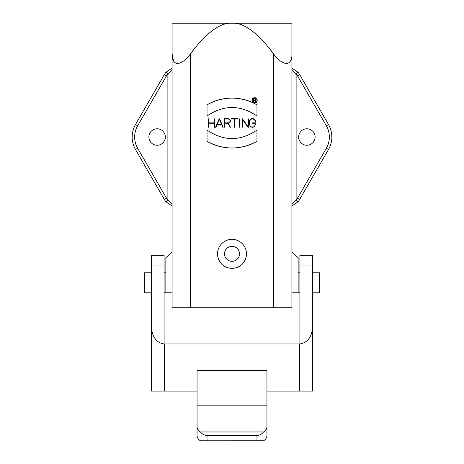 <?xml version="1.0" encoding="UTF-8"?>
<svg xmlns="http://www.w3.org/2000/svg" width="464" height="464" viewBox="0 0 464 464"><rect width="100%" height="100%" fill="white"/><g stroke="black" fill="none" stroke-linecap="round" stroke-linejoin="round"><path stroke-width="0.7" d="M291.908 204.027L296.119 200.129A12.482 12.482 0 0 0 297.517 198.174L326.337 148.254A22.463 22.463 0 0 0 326.337 125.79L297.517 75.87A12.482 12.482 0 0 0 296.119 73.915L291.908 70.018M291.908 68.069L298.004 72.274L296.119 73.915L296.119 200.129L298.004 201.77L291.908 205.981M151.624 272.809L144.385 272.809L144.385 292.778L151.624 292.778M172.092 292.778L165.857 292.778L165.857 257.833L172.092 251.592M312.376 292.778L319.615 292.778L319.615 272.809L312.376 272.809M291.908 292.778L299.895 292.778M291.908 251.592L298.143 257.833L298.143 292.778M239.488 253.837A7.488 7.488 0 0 0 228.253 247.353A7.488 7.488 0 0 0 228.253 260.321A7.488 7.488 0 0 0 239.488 253.837M246.477 253.837A14.477 14.477 0 0 1 224.762 266.377A14.477 14.477 0 0 1 224.762 241.297A14.477 14.477 0 0 1 246.477 253.837M254.922 98.896L253.599 98.896L253.599 100.207L254.922 100.207A0.655 0.655 0 0 0 255.577 99.551A0.655 0.655 0 0 0 254.922 98.896M254.846 100.456L253.599 100.456L253.35 101.889L253.35 98.646L254.922 98.646A0.905 0.905 0 0 1 255.113 100.433L255.844 101.889L254.846 100.456M256.963 100.328A2.372 2.372 0 0 0 253.402 98.275A2.372 2.372 0 0 0 253.402 102.382A2.372 2.372 0 0 0 256.963 100.328M257.213 100.328A2.622 2.622 0 0 1 253.28 102.596A2.622 2.622 0 0 1 253.28 98.061A2.622 2.622 0 0 1 257.213 100.328M228.091 119.016L224.367 119.016L224.367 122.856L228.091 122.856A1.92 1.92 0 0 0 230.005 120.936A1.92 1.92 0 0 0 228.091 119.016M228.381 123.209L230.405 127.258L229.987 127.258L227.975 123.233L224.367 123.233L224.367 127.258L223.99 127.258L223.99 118.645L228.091 118.645A2.291 2.291 0 0 1 230.376 120.791A2.291 2.291 0 0 1 228.381 123.209M249.638 121.841L249.638 124.248A2.819 2.819 0 0 0 252.457 127.066A2.819 2.819 0 0 0 255.281 124.248L255.281 123.233L252.457 123.233L252.457 122.856L255.652 122.856L255.652 124.248C253.524 128.337 251.395 128.337 249.261 124.248L249.261 121.841C251.047 117.92 253.158 117.734 255.606 121.278L255.223 121.278A2.819 2.819 0 0 0 249.638 121.841M255.652 124.248C253.524 128.348 251.395 128.348 249.267 124.248M249.261 121.841A3.196 3.196 0 0 1 255.606 121.278M248.06 118.83L248.431 118.83L248.431 127.258L248.02 127.258L242.417 119.416L242.417 127.258L242.04 127.258L242.04 118.83L242.457 118.83L248.06 126.672L248.06 118.83M239.633 118.83L240.01 118.83L240.01 127.258L239.633 127.258L239.633 118.83M237.417 119.016L234.593 119.016L234.593 127.258L234.221 127.258L234.221 119.016L231.397 119.016L231.397 118.645L237.417 118.645L237.417 119.016M221.659 124.659L219.362 119.306L217.071 124.659L221.659 124.659M223.178 127.258L222.772 127.258L221.821 125.036L216.908 125.036L215.957 127.258L215.551 127.258L219.159 118.83L219.565 118.83L223.178 127.258M214.739 118.83L214.739 127.258L214.362 127.258L214.362 123.233L208.719 123.233L208.719 127.258L208.348 127.258L208.348 118.83L208.719 118.83L208.719 122.856L214.362 122.856L214.362 118.83L214.739 118.83M207.043 141.317L207.043 130.053C223.683 141.427 240.323 141.427 256.963 130.053L256.963 141.317C240.323 150.197 223.683 150.197 207.043 141.317A49.921 49.921 0 0 0 256.963 141.317M207.043 116.035L207.043 104.771C223.683 95.891 240.323 95.891 256.963 104.771L256.963 116.035C240.323 104.661 223.683 104.661 207.037 116.035M207.037 104.771A49.921 49.921 0 0 1 256.963 104.771M291.908 53.667L291.908 307.754L172.092 307.754L172.092 23.2L291.908 23.2L291.908 53.667C292.163 59.554 290.377 62.878 286.555 63.632C281.857 62.82 277.484 59.496 273.435 53.667C257.543 32.55 243.728 22.394 232 23.2C220.272 22.394 206.457 32.55 190.565 53.667C186.366 59.549 182.039 62.866 177.579 63.632C173.559 62.826 171.732 59.502 172.092 53.667L173.495 61.086M165.352 137.019A8.236 8.236 0 0 1 152.998 144.153A8.236 8.236 0 0 1 152.998 129.885A8.236 8.236 0 0 1 165.352 137.019M172.092 70.012L167.881 73.915A12.482 12.482 0 0 0 166.483 75.87L137.663 125.79A22.463 22.463 0 0 0 137.663 148.254L166.483 198.174A12.482 12.482 0 0 0 167.881 200.129L165.996 201.77A14.976 14.976 0 0 1 164.326 199.421L135.5 149.501A24.963 24.963 0 0 1 135.5 124.543L164.326 74.617A14.976 14.976 0 0 1 165.996 72.274L172.092 68.063M172.092 204.027L167.881 200.129L167.881 73.915L165.996 72.274M172.092 205.975L165.996 201.77M298.004 72.274A14.976 14.976 0 0 1 299.674 74.617L328.5 124.543A24.963 24.963 0 0 1 328.5 149.501L299.674 199.421A14.976 14.976 0 0 1 298.004 201.77M315.12 137.019A8.236 8.236 0 0 1 302.766 144.153A8.236 8.236 0 0 1 302.766 129.885A8.236 8.236 0 0 1 315.12 137.019M151.624 351.19L151.624 349.937M164.105 255.322L164.105 265.924L151.624 265.924L151.624 255.322L164.105 255.322M266.945 391.117L299.396 391.117L299.396 343.957L164.604 343.957L164.604 391.117L151.624 391.117L151.624 327.265C151.571 333.825 154.872 342.722 164.105 343.952L164.105 265.924M151.624 265.924L151.624 327.265M266.945 405.826L266.945 370.527L197.055 370.527L197.055 426.683A9.982 7.059 0 0 0 200.425 431.967C202.153 434.147 204.357 435.325 207.037 435.505L207.037 440.8L263.575 440.788A9.982 7.059 180 0 0 266.945 435.505L266.945 405.826L197.055 405.826M266.945 426.683A9.982 7.059 -0 0 1 263.575 431.967C261.737 434.223 259.533 435.4 256.963 435.505L207.037 435.505M200.419 431.972L263.581 431.972M197.055 426.683L197.055 435.505A9.982 7.059 180 0 0 200.425 440.794L207.037 440.8M312.376 255.322L312.376 265.924L299.895 265.924L299.895 255.322L312.376 255.322M299.895 265.924L299.895 343.952C309.117 342.56 312.388 334.15 312.376 327.265L312.376 391.117L299.396 391.117M312.376 327.265L312.376 265.924M299.396 343.957L299.895 343.957M164.604 391.117L197.055 391.117M164.105 343.957L164.604 343.957M273.435 307.754L273.435 53.667M190.565 53.667L190.565 307.754M166.483 198.174L164.326 199.421M137.663 148.254L135.5 149.501M137.663 125.79L135.5 124.543M166.483 75.87L164.326 74.617M297.517 75.87L299.674 74.617M326.337 125.79L328.5 124.543M326.337 148.254L328.5 149.501M297.517 198.174L299.674 199.421M256.963 440.8L256.963 435.505M165.857 272.809L164.105 272.809M165.857 292.778L164.105 292.778M298.143 272.809L299.895 272.809"/></g></svg>
